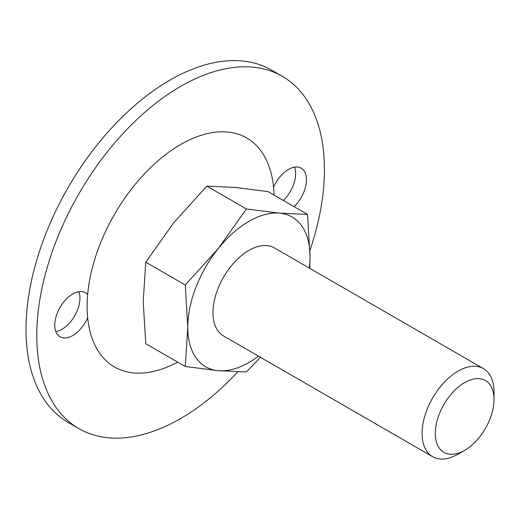 <?xml version="1.0" encoding="UTF-8"?>
<svg xmlns="http://www.w3.org/2000/svg" width="520" height="520" viewBox="0 0 520 520"><rect width="100%" height="100%" fill="white"/><g stroke="black" fill="none" stroke-linecap="round" stroke-linejoin="round"><path stroke-width="0.78" d="M246.389 208.956L279.487 213.148L307.515 214.416L268.002 191.6L234.904 187.408L206.875 186.141L246.389 208.956L218.361 248.443A86.444 49.907 -60 0 1 279.487 213.148A86.444 49.907 -60 0 1 310.05 256.633L307.515 214.416M309.822 268.365L310.05 256.633A86.444 49.907 -60 0 1 309.303 268.067M260.5 357.318L246.389 371.956L218.361 370.688L185.269 366.496L187.798 327.21L185.269 284.999L218.361 248.443A86.444 49.907 -60 0 0 187.798 327.21A86.444 49.907 -60 0 0 218.361 370.688A86.444 49.907 -60 0 0 258.453 356.135M206.875 186.141L173.778 222.703L145.75 262.184L143.215 301.47L145.75 343.681L185.269 366.496M145.75 262.184L185.269 284.999M432.621 456.69L223.503 335.959A50.85 29.361 -60 0 1 223.503 277.245A50.85 29.361 -60 0 1 274.352 247.884L483.47 368.615A50.85 29.361 -60 0 1 494 391.898L494 399.536A41.496 23.959 -60 0 1 464.659 450.353L458.042 454.175A50.85 29.361 -60 0 1 432.621 456.69A50.85 29.361 -60 0 1 432.621 397.976A50.85 29.361 -60 0 1 483.47 368.615M458.042 454.175L464.659 450.353A41.496 23.959 -60 0 1 435.318 433.413A41.496 23.959 -60 0 1 464.659 382.597A41.496 23.959 -60 0 1 494 399.536M55.835 331.578A25.422 14.677 120 0 0 76.876 311.493A25.422 14.677 120 0 0 78.858 291.7M237.803 371.839A203.398 117.429 -60 0 1 180.609 418.554A203.398 117.429 -60 0 1 78.91 428.623L68.127 422.396A203.398 117.429 -60 0 1 68.127 187.538A203.398 117.429 -60 0 1 271.518 70.102L282.308 76.33A203.398 117.429 -60 0 1 309.985 250.335M283.315 200.447A25.422 14.677 120 0 0 294.593 167.147M78.91 428.623A203.398 117.429 -60 0 1 78.91 193.765A203.398 117.429 -60 0 1 282.308 76.33M87.666 294.561A25.422 14.677 120 0 0 85.456 292.74A25.422 14.677 120 0 0 60.027 307.418A25.422 14.677 120 0 0 60.027 336.772A25.422 14.677 120 0 0 87.666 317.72A132.21 76.33 -60 0 1 87.666 294.561A132.21 76.33 -60 0 1 180.609 144.534A132.21 76.33 -60 0 1 273.553 187.239A132.21 76.33 -60 0 1 274.047 195.097M294.099 206.674A25.422 14.677 120 0 0 301.19 168.181A25.422 14.677 120 0 0 273.553 187.239M177.632 362.089A132.21 76.33 -60 0 1 87.666 317.72"/></g></svg>
